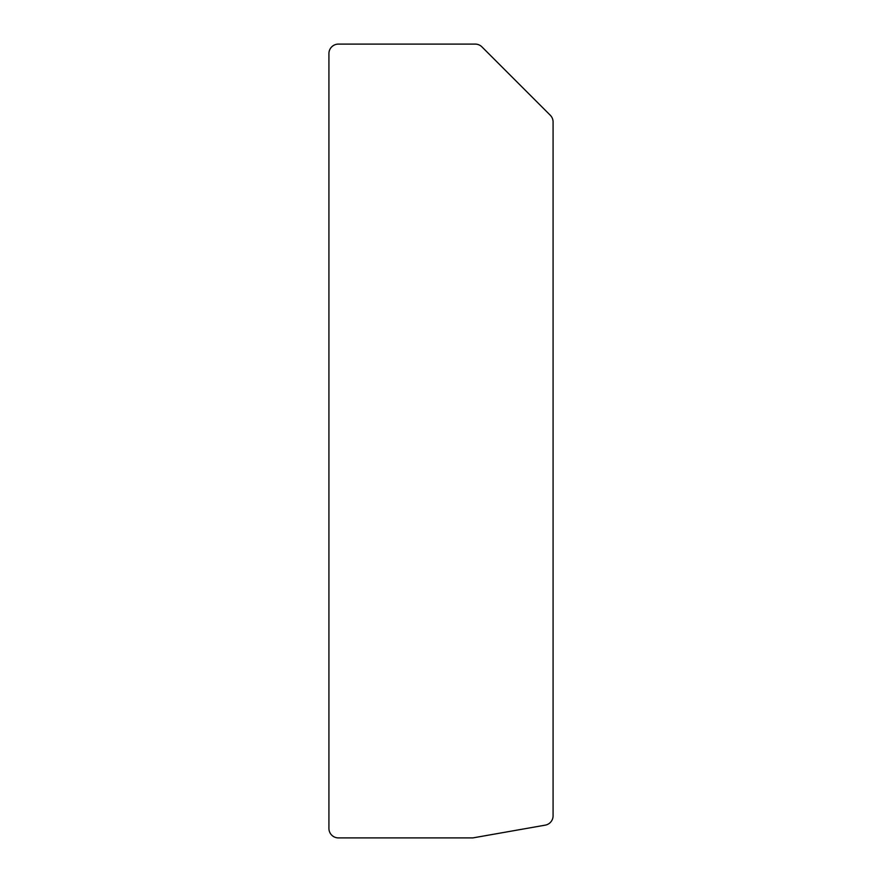 <?xml version="1.0" encoding="UTF-8"?>
<svg xmlns="http://www.w3.org/2000/svg" width="882" height="882" viewBox="0 0 882 882"><rect width="100%" height="100%" fill="white"/><g stroke="black" fill="none" stroke-linecap="round" stroke-linejoin="round"><path stroke-width="1.32" d="M545.252 825.144L472.895 837.9L338.401 837.9A9.482 9.482 0 0 1 328.92 828.418L328.92 53.582A9.482 9.482 0 0 1 338.401 44.1L475.222 44.1A9.482 9.482 0 0 1 481.925 46.878L550.302 115.255A9.482 9.482 0 0 1 553.08 121.959L553.08 815.806A9.482 9.482 0 0 1 545.252 825.144"/></g></svg>
